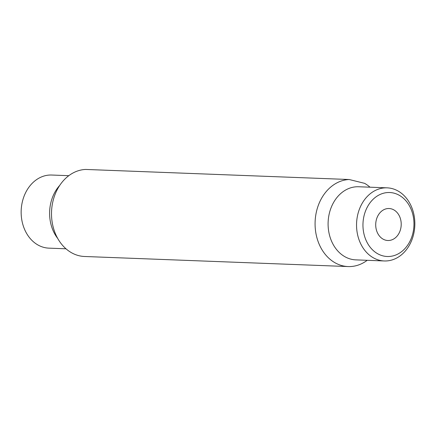 <?xml version="1.0" encoding="UTF-8"?>
<svg xmlns="http://www.w3.org/2000/svg" width="436" height="436" viewBox="0 0 436 436"><rect width="100%" height="100%" fill="white"/><g stroke="black" fill="none" stroke-linecap="round" stroke-linejoin="round"><path stroke-width="0.65" d="M375.995 221.417A16.007 12.748 92.2 0 0 387.855 240.503A16.007 12.748 92.2 0 0 400.929 227.603A16.007 12.748 92.2 0 0 389.076 208.517A16.007 12.748 92.2 0 0 375.995 221.417M413.399 230.693A32.008 25.495 92.2 0 0 393.828 193.11A32.008 25.495 92.2 0 0 363.526 218.327A32.008 25.495 92.2 0 0 383.097 255.91A32.008 25.495 92.2 0 0 413.399 230.693M357.198 217.335A36.586 29.141 -87.8 0 1 387.097 187.845A36.586 29.141 -87.8 0 1 414.2 231.472A36.586 29.141 -87.8 0 1 384.301 260.962A36.586 29.141 -87.8 0 1 357.198 217.335M68.795 175.686L51.699 175.032A36.586 29.141 92.2 0 0 21.8 204.522A36.586 29.141 92.2 0 0 48.903 248.144L65.999 248.798M59.77 185.344A36.586 29.141 92.2 0 0 50.254 205.607A36.586 29.141 92.2 0 0 57.737 238.476M348.119 266.56A43.556 34.695 92.2 0 1 315.855 214.616A43.556 34.695 92.2 0 1 349.171 179.512L85.603 169.44A43.556 34.695 92.2 0 0 52.282 204.544A43.556 34.695 92.2 0 0 84.551 256.488L348.119 266.56A43.556 34.695 92.2 0 0 367.205 260.308M387.097 187.845L358.643 186.761A36.586 29.141 92.2 0 0 328.744 216.251A36.586 29.141 92.2 0 0 355.847 259.872L384.301 260.962M349.171 179.512L364.621 183.343A43.556 34.695 92.2 0 1 370 187.197"/></g></svg>

